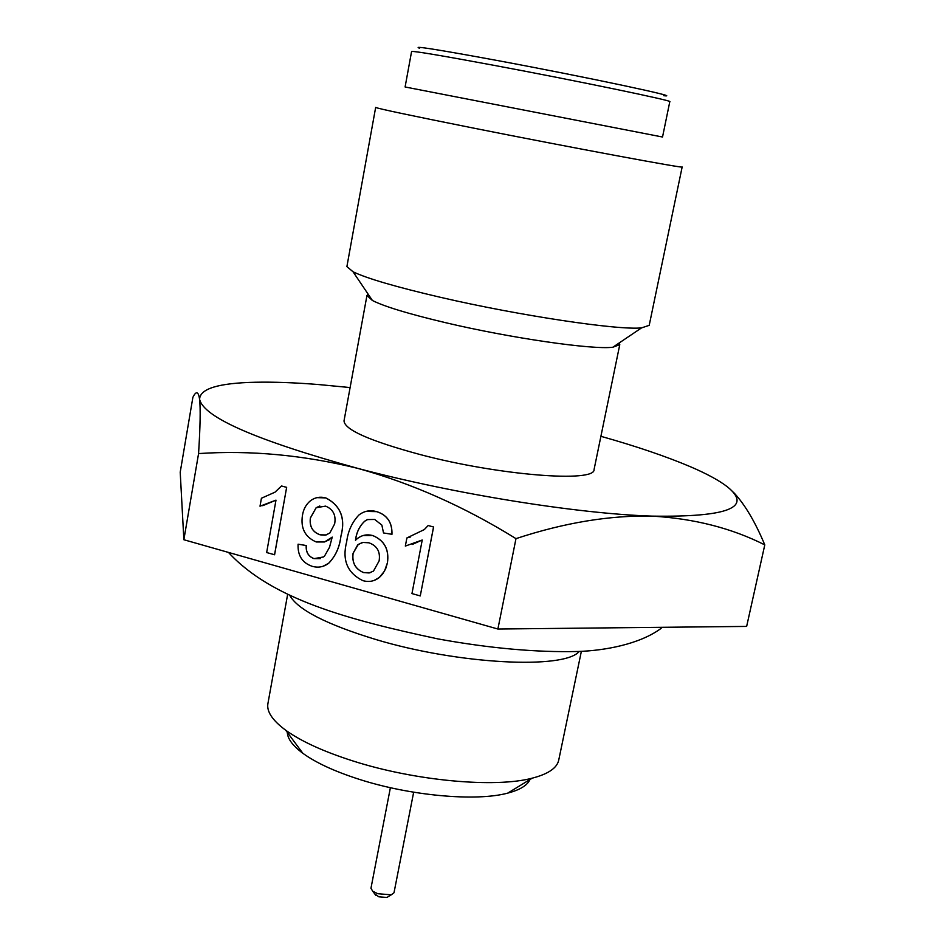 <?xml version="1.0" encoding="UTF-8"?>
<svg xmlns="http://www.w3.org/2000/svg" width="945" height="945" viewBox="0 0 945 945"><rect width="100%" height="100%" fill="white"/><g stroke="black" fill="none" stroke-linecap="round" stroke-linejoin="round"><path stroke-width="1.42" d="M289.631 595.149C297.403 609.537 326.143 624.326 375.862 639.517C458.679 664.465 564.366 669.592 579.226 651.448M287.67 594.251L267.907 703.623C266.525 711.561 272.479 720.444 285.744 730.261C301.171 741.341 323.544 751.558 352.863 760.938C414.749 780.83 494.944 788.165 532.2 778.172C548.194 774.038 557.03 768.037 558.719 760.146L581.364 651.341M287.304 732.363C287.563 738.789 292.737 745.77 302.837 753.283C315.831 762.709 334.471 771.344 358.769 779.176C409.988 795.784 476.174 801.714 507.737 793.115C519.915 789.925 527.334 785.401 529.968 779.53M390.391 787.693L370.96 888.265L372.72 891.218L377.764 893.71L391.277 894.82L394.006 892.753L413.662 792.217M374.716 893.887L378.803 896.805L386.895 897.466L388.419 896.545M619.152 342.976L619.778 344.641L594.074 469.488C595.586 482.907 499.255 475.465 420.501 454.651C369.991 441.008 344.488 429.751 344.015 420.879L366.955 295.49L368.16 294.178M619.778 344.641L612.844 347.228C592.669 349.922 510.796 338.133 445.615 322.694C408.772 313.964 384.379 306.558 372.413 300.498L366.955 295.49M649.203 325.352L641.549 327.88C618.585 330.443 519.573 315.689 440.665 297.368C396.191 287.008 366.979 278.491 353.052 271.794L346.898 266.584L375.661 107.411C377.787 108.592 410.154 115.432 472.76 127.953C571.193 147.574 687.358 169.143 682.16 166.982L649.203 325.352M662.528 137.013L405.098 86.975L411.595 51.479C413.851 50.912 441.492 55.566 494.554 65.441C577.23 80.88 674.399 101.068 669.804 101.67L662.528 137.013M663.65 95.681C685.727 98.209 586.491 77.077 497.448 60.539C437.594 49.506 411.618 45.407 419.533 48.23M422.238 540.008L405.334 546.08L406.893 537.941L424.293 529.59L428.144 525.538L433.59 526.979L420.265 595.929L411.961 593.578L422.238 540.008L412.268 544.462M406.893 537.941L410.603 536.937M365.845 511.399L376.76 511.647C387.261 515.025 392.329 522.585 391.974 534.303L383.516 532.956L381.874 525.101L374.681 519.443L367.321 519.585L364.616 521.262C359.443 526.223 356.395 532.567 355.485 540.28L357.553 538.402C362.065 535.047 367.085 534.09 372.637 535.52C384.402 540.445 389.316 549.588 387.367 562.96L384.509 571.087L379.264 577.549C374.362 581.317 368.881 582.344 362.809 580.62C347.311 572.977 341.936 560.007 346.685 541.698C348.008 531.125 352.083 522.242 358.887 515.037C364.179 510.926 370.121 509.804 376.701 511.658C387.202 515.049 392.281 522.597 391.915 534.327M367.723 519.478L364.675 521.238C359.513 526.2 356.466 532.519 355.556 540.209M363.045 535.543L372.696 535.508C384.461 540.422 389.364 549.565 387.426 562.936L385.643 568.866L382.583 574.099L379.323 577.525L374.007 580.502M298.088 544.19L306.215 545.548C305.778 552.116 308.365 556.475 313.976 558.637L323.533 556.959L324.56 556.014L329.521 547.285L332.227 537.091L329.12 539.831L324.442 541.981L316.244 541.969C305.046 537.114 300.463 528.208 302.471 515.273C303.451 509.024 306.239 504.087 310.822 500.46C315.358 497.283 320.343 496.444 325.765 497.92C340.661 505.646 345.681 518.462 340.85 536.37C339.598 547.202 335.51 556.18 328.6 563.303C323.662 567.024 318.181 568.016 312.145 566.303C302.223 562.83 297.533 555.459 298.088 544.19L306.274 545.525C305.837 552.093 308.424 556.451 314.035 558.613L320.272 558.637M332.215 537.15L324.537 541.946M316.894 497.637L325.824 497.909C340.72 505.634 345.74 518.451 340.909 536.347C339.657 547.179 335.569 556.156 328.659 563.291L322.8 566.374M286.654 487.336L274.593 554.75L266.655 552.541L275.987 500.141L260.017 506.201L261.422 498.239L275.042 492.156L281.48 485.978L286.654 487.336L274.534 554.774M275.987 500.177L262.698 505.693M183.862 539.737L198.568 453.576C250.33 450.103 303.392 455.029 357.742 468.366C411.878 483.344 464.621 506.756 515.982 538.638L497.885 629.027L183.862 539.737L180.212 472.205L192.886 397.325C196.147 390.698 198.391 391.36 199.608 399.322C200.6 408.712 200.257 426.797 198.568 453.576M515.982 538.638C564.413 522.679 609.844 515.179 652.274 516.124C694.256 518.604 731.761 528.196 764.788 544.887L746.644 626.417L497.885 629.027M764.788 544.887C755.008 521.451 744.53 503.898 733.367 492.191M350.111 387.556L318.418 384.532C294.686 382.642 273.755 381.874 255.646 382.241C218.519 383.008 199.844 388.702 199.608 399.322C203.671 417.347 256.378 440.358 357.742 468.366C454.415 494.058 577.832 513.82 652.274 516.124C727.933 517.246 752.952 507.453 727.307 486.758C719.157 480.462 706.872 473.788 690.488 466.759C666.308 456.482 636.446 446.323 600.902 436.306M281.48 485.978L286.595 487.348M334.648 523.884C336.172 515.167 333.148 509.237 325.564 506.118L316.114 507.748L310.397 517.931C309.263 526.459 312.511 532.094 320.107 534.823L325.163 535.177L329.746 533.145L334.648 523.884M320.107 534.823L326.19 534.953M319.788 505.988L316.173 507.737L310.456 517.907C309.334 526.448 312.571 532.082 320.166 534.811M353.076 553.227C351.823 562.736 355.344 569.185 363.66 572.599L369.176 572.953L373.476 571.087L379.11 560.94C380.551 551.785 377.149 545.737 368.893 542.796L362.974 542.454L358.332 544.391L353.135 553.203C351.871 562.712 355.403 569.173 363.707 572.587L370.594 572.587M361.805 542.737L357.706 544.887L353.135 553.203M428.144 525.538L433.59 526.979M433.542 526.991L420.265 595.929M507.737 793.115L532.2 778.172M386.895 897.466L391.277 894.82M612.844 347.228L641.549 327.88M372.413 300.498L353.052 271.794M375.779 895.305L372.72 891.218M302.837 753.283L285.744 730.261M662.256 627.303L660.271 628.98C639.021 644.23 605.119 650.55 578.21 651.483C536.583 652.511 489.912 648.329 438.196 638.962C348.091 619.707 271.735 599.343 228.454 552.412"/></g></svg>
